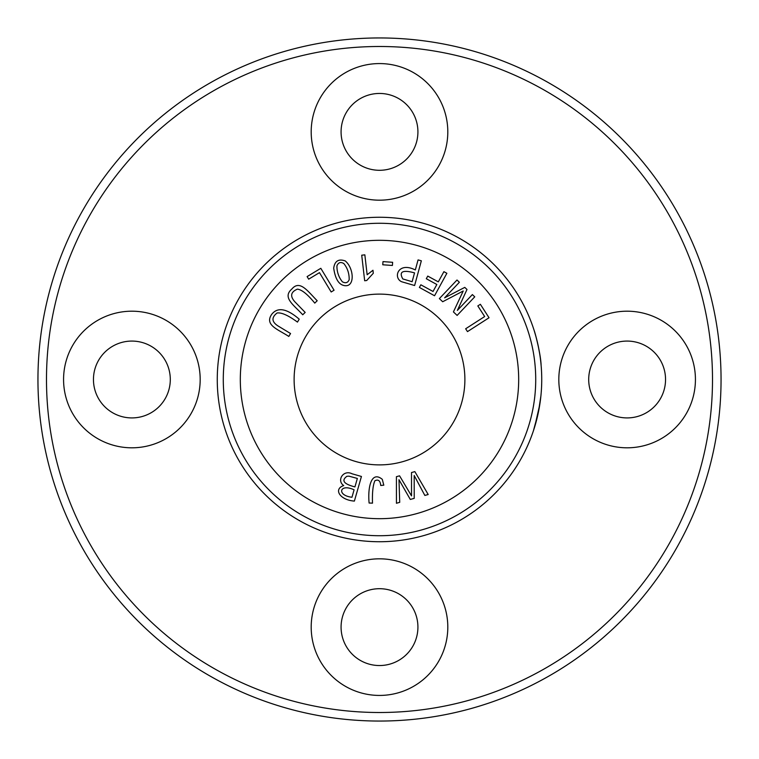 <?xml version="1.0" encoding="UTF-8"?>
<svg xmlns="http://www.w3.org/2000/svg" width="759" height="759" viewBox="0 0 759 759"><rect width="100%" height="100%" fill="white"/><g stroke="black" fill="none" stroke-linecap="round" stroke-linejoin="round"><path stroke-width="1.14" d="M320.81 268.307L307.11 276.589L308.676 279.17L319.473 272.642L331.171 291.978L334.064 290.223L320.81 268.307M361.72 255.204L364.671 280.754L366.692 280.517L373.305 273.278L372.963 270.261L367.147 274.749L364.842 254.834L361.72 255.204M383.807 485.172L382.289 479.346C371.673 470.542 367.555 486.348 369.102 503.027L372.498 503.141C372.157 492.638 372.954 485.172 374.889 480.77C378.305 479.119 380.259 480.694 380.733 485.485L383.807 485.172M290.555 333.524L277.898 325.877C271.637 321.75 271.371 317.452 277.092 312.993C281.466 312.338 288.249 315.364 297.462 322.091L299.217 319.178C286.76 308.429 277.576 306.826 271.675 314.387C264.379 325.07 277.803 329.273 288.799 336.427L290.555 333.524M305.175 312.414L294.881 301.807C289.872 296.219 290.706 291.997 297.376 289.141C301.769 289.615 307.556 294.274 314.767 303.116L317.196 300.754C307.49 290.953 299.805 279.53 291.779 289.103C281.997 297.585 293.913 305.061 302.737 314.776L305.175 312.414M489.033 317.755L480.371 304.293L477.828 305.924L484.659 316.541L465.656 328.77L467.487 331.617L489.033 317.755M392.631 262.301L382.991 261.618L382.764 264.777L392.403 265.46L392.631 262.301M474.745 296.835L472.373 294.587L457.364 310.412L466.994 289.483L464.774 287.386L444.622 297.822L459.375 282.263L457.003 280.014L439.376 298.6L442.687 301.74L463.218 290.991L453.417 311.911L457.127 315.421L474.745 296.835M343.618 285.422C355.25 288.486 354.282 268.307 345.212 260.916C338.561 258.61 334.719 261.03 333.694 268.164C335.203 278.439 338.514 284.189 343.618 285.422M446.871 273.287L443.901 271.665L438.304 281.864L427.753 276.086L426.302 278.733L436.852 284.511L433.028 291.475L420.847 284.796L419.395 287.443L434.546 295.754L446.871 273.287M414.85 471.624L411.511 472.534L411.52 495.893L399.566 475.827L396.416 476.69L396.435 503.255L399.718 502.344L398.987 479.697L410.287 499.441L414.224 498.359L414.196 475.513L424.841 495.437L428.19 494.517L414.85 471.624M421.34 260.802L418.067 259.91L415.325 269.957C398.001 261.21 392.858 277.803 401.587 281.722L414.613 285.517L421.34 260.802M464.887 379.5A85.388 85.388 0 0 1 336.806 453.446A85.388 85.388 0 0 1 336.806 305.554A85.388 85.388 0 0 1 464.887 379.5M361.436 476.472L352.043 473.777C343.296 469.356 336.37 480.57 343.723 485.58C333.173 489.024 339.766 500.048 354.387 501.092L361.436 476.472M541.736 379.5A162.236 162.236 0 0 1 298.382 520A162.236 162.236 0 0 1 298.382 239A162.236 162.236 0 0 1 541.736 379.5M540.436 399.984L540.607 398.646M540.892 395.989L538.378 412.346M539.858 404.139L534.744 426.605M534.317 331.009L534.488 331.56M534.981 333.173L535.788 335.971M539.64 353.476L539.81 354.586M540.844 362.479L540.911 363.125M538.387 412.298L533.435 430.733M540.835 396.577L538.899 409.699M539.753 354.197L538.178 345.696M537.192 341.351L536.765 339.662L537.192 341.351M536.252 337.689L534.213 330.668L536.252 337.689M541.12 365.411C540.712 352.736 533.994 329.055 534.232 330.715C535.067 332.527 540.636 353.476 541.12 365.411L541.091 365.088M535.721 335.725L536.224 337.556M536.48 338.552L536.67 339.264M537.144 341.171L537.685 343.485M537.173 417.716L540.237 401.52M37.95 379.5A341.55 341.55 0 0 1 379.5 37.95A341.55 341.55 0 0 1 721.05 379.5A341.55 341.55 0 0 1 379.5 721.05A341.55 341.55 0 0 1 37.95 379.5M46.489 379.5A333.011 333.011 0 0 0 546.006 667.892A333.011 333.011 0 0 0 546.006 91.108A333.011 333.011 0 0 0 46.489 379.5M379.5 695.434A68.31 68.31 0 0 1 320.345 592.969A68.31 68.31 0 0 1 438.655 592.969A68.31 68.31 0 0 1 379.5 695.434M379.5 200.186A68.31 68.31 0 0 1 320.345 97.721A68.31 68.31 0 0 1 438.655 97.721A68.31 68.31 0 0 1 379.5 200.186M627.124 447.81A68.31 68.31 0 0 1 567.969 345.345A68.31 68.31 0 0 1 686.278 345.345A68.31 68.31 0 0 1 627.124 447.81M131.876 447.81A68.31 68.31 0 0 1 72.722 345.345A68.31 68.31 0 0 1 191.031 345.345A68.31 68.31 0 0 1 131.876 447.81M131.876 341.076A38.424 38.424 0 0 0 98.604 398.712A38.424 38.424 0 0 0 165.149 398.712A38.424 38.424 0 0 0 131.876 341.076M627.124 341.076A38.424 38.424 0 0 0 593.851 398.712A38.424 38.424 0 0 0 660.396 398.712A38.424 38.424 0 0 0 627.124 341.076M379.5 93.452A38.424 38.424 0 0 0 346.227 151.088A38.424 38.424 0 0 0 412.773 151.088A38.424 38.424 0 0 0 379.5 93.452M379.5 588.699A38.424 38.424 0 0 0 346.227 646.336A38.424 38.424 0 0 0 412.773 646.336A38.424 38.424 0 0 0 379.5 588.699M535.721 379.5A156.221 156.221 0 0 1 301.389 514.792A156.221 156.221 0 0 1 301.389 244.208A156.221 156.221 0 0 1 535.721 379.5M518.682 379.5A139.182 139.182 0 0 1 309.909 500.039A139.182 139.182 0 0 1 309.909 258.961A139.182 139.182 0 0 1 518.682 379.5M534.716 426.7L537.486 416.378M414.537 272.87L412.128 281.712L402.82 278.942C398.703 271.656 402.612 269.635 414.537 272.87M357.347 478.436L354.927 486.908C343.799 484.052 341.123 480.513 346.891 476.301L348.96 476.168L357.347 478.436M354.092 489.811L351.958 497.259C336.408 495.466 339.51 483.028 354.092 489.811M336.92 265.897C338.296 262.472 340.592 261.675 343.808 263.534C347.499 268.079 349.282 273.477 349.178 279.71C347.84 282.832 345.563 283.524 342.347 281.779C338.675 277.149 336.873 271.855 336.92 265.897"/></g></svg>
